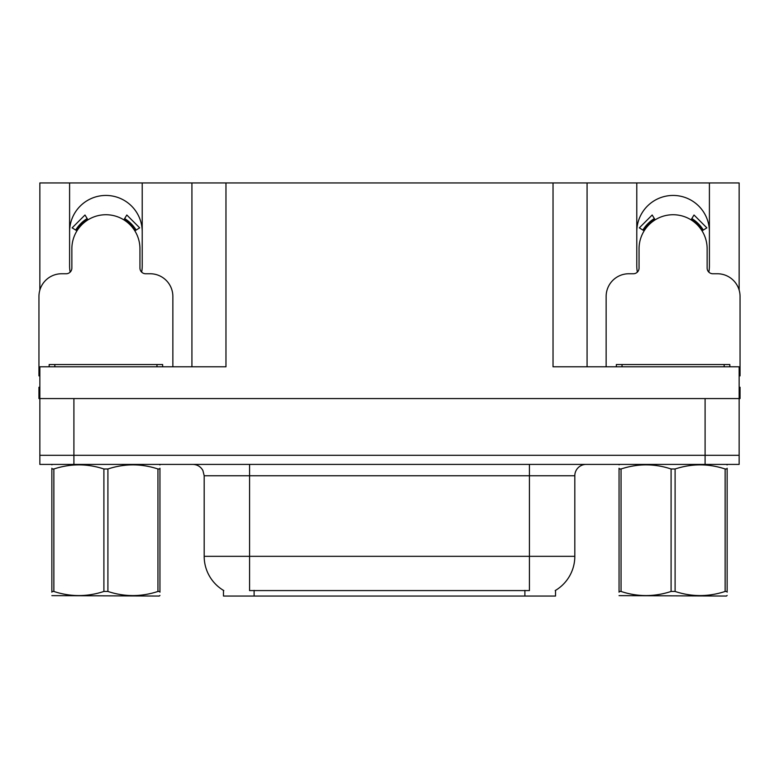 <?xml version="1.0" encoding="UTF-8"?>
<svg xmlns="http://www.w3.org/2000/svg" width="779" height="779" viewBox="0 0 779 779"><rect width="100%" height="100%" fill="white"/><g stroke="black" fill="none" stroke-linecap="round" stroke-linejoin="round"><path stroke-width="1.17" d="M708.851 272.134A36.311 36.311 0 0 0 709.406 265.805L709.406 182.958L739.144 182.958L739.144 290.09M141.661 272.134A36.311 36.311 0 0 0 142.216 265.805L142.216 182.958L191.926 182.958L191.926 366.802M555.524 590.385L555.524 596.042L223.476 596.042L223.476 590.385M69.594 231.762A36.311 36.311 0 0 1 105.905 195.441A36.311 36.311 0 0 1 142.216 231.762M73.908 464.401L739.144 464.401L739.144 455.316L39.856 455.316L39.856 398.575L73.908 398.575L73.908 455.316L39.856 455.316L39.856 464.401L73.908 464.401L73.908 455.316L739.144 455.316L739.144 398.575L73.908 398.575M191.926 182.958L553.032 182.958L553.032 366.802L739.144 366.802L739.144 398.575L740.05 398.575L740.05 387.231L739.144 387.231M39.856 387.231L38.95 387.231L38.95 398.575L39.856 398.575L39.856 366.802L225.968 366.802L225.968 182.958M70.149 272.134A36.311 36.311 0 0 1 69.594 265.805L69.594 182.958L39.856 182.958L39.856 290.09M553.032 182.958L587.074 182.958L587.074 366.802M587.074 182.958L636.784 182.958L636.784 265.805A36.311 36.311 0 0 0 637.339 272.134M709.406 182.958L636.784 182.958M69.594 182.958L142.216 182.958M709.406 231.762A36.311 36.311 0 0 0 673.095 195.441A36.311 36.311 0 0 0 636.784 231.762M223.816 590.589A39.719 39.719 0 0 1 204.186 556.323L249.572 556.323L249.572 590.589L529.428 590.589L529.428 556.323L574.814 556.323L574.814 475.745A11.344 11.344 0 0 1 586.168 464.401M204.186 556.323L204.186 475.745L202.9 470.516C200.68 466.602 197.33 464.566 192.832 464.401M555.184 590.589A39.719 39.719 0 0 0 574.814 556.323M739.144 464.401L739.144 455.316M172.86 366.802L172.86 296.448A22.698 22.698 0 0 0 150.162 273.75L145.624 273.75A5.677 5.677 0 0 1 139.947 268.073L139.947 248.783A34.042 34.042 0 0 0 105.905 214.731A34.042 34.042 0 0 0 71.863 248.783L71.863 268.073A5.677 5.677 0 0 1 66.186 273.75L61.648 273.75A22.698 22.698 0 0 0 38.95 296.448L38.95 375.877A22.698 22.698 0 0 1 39.856 375.897M123.842 219.844L126.831 215.014L139.665 227.857L134.845 230.847M76.965 230.847L72.145 227.857L84.979 215.014L87.969 219.844M739.144 375.897A22.698 22.698 0 0 1 740.05 375.877L740.05 296.448A22.698 22.698 0 0 0 717.352 273.75L712.814 273.75A5.677 5.677 0 0 1 707.137 268.073L707.137 248.783A34.042 34.042 0 0 0 673.095 214.731A34.042 34.042 0 0 0 639.053 248.783L639.053 268.073A5.677 5.677 0 0 1 633.376 273.75L628.838 273.75A22.698 22.698 0 0 0 606.14 296.448L606.14 366.802M691.031 219.844L694.021 215.014L706.855 227.857L702.035 230.847M644.155 230.847L639.335 227.857L652.169 215.014L655.158 219.844M49.165 366.802L49.165 364.533L162.645 364.533L162.645 366.802M616.355 366.802L616.355 364.533L729.835 364.533L729.835 366.802M159.948 595.448L159.247 596.042L51.862 595.633M159.948 592.196L159.948 591.456C159.948 596.948 159.948 596.948 159.948 591.456L157.942 591.456L157.942 468.987C141.34 463.495 124.659 463.495 107.911 468.987L103.899 468.987C87.287 463.495 70.616 463.495 53.868 468.987L51.862 468.987C51.862 463.486 51.862 463.486 51.862 468.987L51.862 468.237M107.911 468.987L107.911 591.456C124.523 596.948 141.194 596.948 157.942 591.456M107.911 591.456L103.899 591.456L103.899 468.987M159.948 468.247L159.948 468.987C159.948 463.486 159.948 463.486 159.948 468.987L157.942 468.987M159.948 464.927L159.247 464.401M159.948 468.987L159.948 591.456M53.868 468.987L53.868 591.456L51.862 591.456L51.862 468.987M53.868 591.456C70.47 596.948 87.151 596.948 103.899 591.456M51.862 591.456C51.862 596.948 51.862 596.948 51.862 591.456L51.862 592.196M727.138 595.448L726.427 596.042L619.052 595.633M727.138 592.196L727.138 591.456C727.138 596.948 727.138 596.948 727.138 591.456L725.132 591.456L725.132 468.987C708.53 463.495 691.849 463.495 675.101 468.987L671.089 468.987C654.477 463.495 637.806 463.495 621.058 468.987L619.052 468.987C619.052 463.486 619.052 463.486 619.052 468.987L619.052 468.237M675.101 468.987L675.101 591.456C691.713 596.948 708.384 596.948 725.132 591.456M675.101 591.456L671.089 591.456L671.089 468.987M727.138 468.247L727.138 468.987C727.138 463.486 727.138 463.486 727.138 468.987L725.132 468.987M727.138 464.927L726.427 464.401M727.138 468.987L727.138 591.456M621.058 468.987L621.058 591.456L619.052 591.456L619.052 468.987M621.058 591.456C637.66 596.948 654.341 596.948 671.089 591.456M619.052 591.456C619.052 596.948 619.052 596.948 619.052 591.456L619.052 592.196M705.092 398.575L705.092 464.401M524.89 596.042L524.89 590.385M254.11 596.042L254.11 590.385M529.428 464.401L529.428 475.745L204.186 475.745M574.814 475.745L529.428 475.745L529.428 556.323L249.572 556.323L249.572 464.401M136.14 230.039A35.571 35.571 0 0 0 124.64 218.548M87.17 218.548A35.571 35.571 0 0 0 75.67 230.039M135.166 230.652A34.422 34.422 0 0 0 124.036 219.522M87.774 219.522A34.422 34.422 0 0 0 76.644 230.652M703.33 230.039A35.571 35.571 0 0 0 691.83 218.548M654.36 218.548A35.571 35.571 0 0 0 642.86 230.039M702.356 230.652A34.422 34.422 0 0 0 691.226 219.522M654.964 219.522A34.422 34.422 0 0 0 643.834 230.652M156.968 364.533L156.968 366.802M54.842 364.533L54.842 366.802M724.158 364.533L724.158 366.802M622.031 364.533L622.031 366.802M52.573 464.401L51.862 464.81M619.753 464.401L619.052 464.81"/></g></svg>
